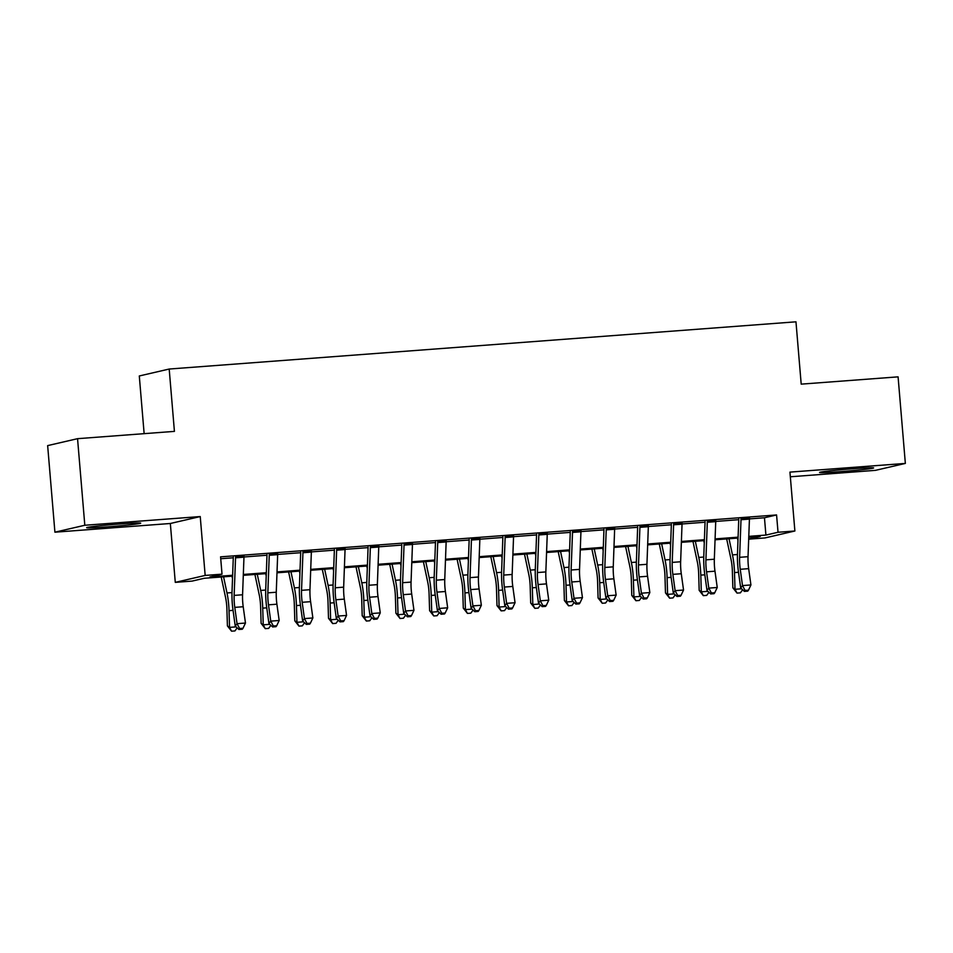 <?xml version="1.0" encoding="UTF-8"?>
<svg xmlns="http://www.w3.org/2000/svg" width="953" height="953" viewBox="0 0 953 953"><rect width="100%" height="100%" fill="white"/><g stroke="black" fill="none" stroke-linecap="round" stroke-linejoin="round"><path stroke-width="1.43" d="M107.367 526.878A27.125 0.953 175.2 0 0 140.699 523.149A27.125 0.953 175.2 0 0 119.983 523.959A27.125 0.953 175.2 0 0 86.652 527.688A27.125 0.953 175.2 0 0 107.367 526.878M840.296 471.652A27.125 0.953 175.2 0 0 873.627 467.923A27.125 0.953 175.2 0 0 852.899 468.733A27.125 0.953 175.2 0 0 819.568 472.462A27.125 0.953 175.2 0 0 840.296 471.652M232.603 576.148L204.252 578.28L192.125 581.092L175.281 582.366L205.169 575.433L222.025 574.159L209.898 576.97L232.639 575.255M170.337 523.495L200.237 516.562L84.817 525.258L77.55 438.678L47.65 445.611L54.917 532.191L170.337 523.495L175.281 582.366M144.141 433.663L139.293 375.97L169.193 369.037L795.969 321.816L801.199 384.142L898.083 376.852L905.35 463.42L789.942 472.116L794.885 531L764.985 537.933L748.689 539.16M790.323 476.774L875.45 470.353L905.35 463.42M84.817 525.258L54.917 532.191M243.992 556.314L235.57 556.945M277.692 553.776L269.258 554.408M311.381 551.239L302.959 551.87M345.081 548.702L336.659 549.333M378.782 546.152L370.36 546.796M412.482 543.615L404.048 544.258M446.171 541.078L437.749 541.709M479.871 538.54L471.449 539.172M513.572 536.003L505.15 536.634M547.272 533.466L538.838 534.097M580.961 530.916L572.539 531.56M614.661 528.379L606.239 529.022M648.362 525.842L639.94 526.473M682.062 523.304L673.628 523.936M715.751 520.767L707.329 521.398M749.439 518.897L764.461 517.765L776.576 514.954L220.572 556.85L222.025 574.159M220.727 558.732L233.282 557.791M243.98 556.981L266.983 555.242M277.668 554.443L300.683 552.704M311.369 551.906L334.372 550.167M345.069 549.357L368.072 547.63M378.77 546.819L401.773 545.092M412.458 544.282L435.473 542.555M446.159 541.745L469.162 540.006M479.859 539.207L502.862 537.468M513.56 536.67L536.563 534.931M547.248 534.121L570.263 532.393M580.949 531.583L603.952 529.856M614.649 529.046L637.652 527.319M648.35 526.509L671.353 524.781M682.038 523.971L705.053 522.232M715.739 521.434L738.742 519.695M749.451 518.229L741.029 518.861M200.237 516.562L205.169 575.433M776.576 514.954L778.029 532.262L794.885 531M77.55 438.678L174.423 431.375L169.193 369.037M748.689 539.064L760.256 536.384L748.748 537.254M738.063 538.064L715.06 539.791M704.362 540.601L681.359 542.328M670.662 543.139L647.659 544.866M636.973 545.676L613.958 547.415M603.273 548.213L580.27 549.952M569.572 550.751L546.569 552.49M535.872 553.3L512.869 555.027M502.183 555.837L479.168 557.565M468.483 558.375L445.48 560.102M434.782 560.912L411.779 562.651M401.094 563.449L378.079 565.189M367.393 565.987L344.39 567.726M333.693 568.524L310.69 570.263M299.992 571.073L276.989 572.801M266.304 573.611L243.289 575.338M748.784 536.36L765.914 535.074L778.029 532.262M243.325 574.456L266.328 572.717M277.025 571.919L300.028 570.18M310.726 569.37L333.729 567.643M344.414 566.832L367.429 565.105M378.115 564.295L401.118 562.568M411.815 561.758L434.818 560.019M445.516 559.22L468.519 557.481M479.204 556.683L502.219 554.944M512.905 554.146L535.908 552.406M546.605 551.596L569.608 549.869M580.306 549.059L603.309 547.332M613.994 546.522L636.997 544.794M647.695 543.984L670.698 542.245M681.395 541.447L704.398 539.708M715.084 538.91L738.098 537.17M764.461 517.765L765.914 535.074M749.451 517.908A12.175 2.871 85.7 0 1 749.427 519.087L748.034 556.683A17.392 4.098 -94.3 0 0 748.665 568.655L750.928 584.951L742.506 585.583L745.091 590.443L744.376 591.396L747.736 591.146L748.462 590.193L745.091 590.443M741.029 518.539A12.175 2.871 85.7 0 1 741.005 519.73L739.611 557.314A17.392 4.098 -94.3 0 0 740.243 569.286L742.506 585.583L740.695 587.965L738.432 571.669A26.076 6.159 85.7 0 1 737.479 553.717L738.766 519.028M740.695 587.965L744.376 591.396M748.462 590.193L750.928 584.951M726.674 538.921L731.011 559.316A17.392 4.098 85.7 0 1 732.369 571.109L732.869 587.822L735.001 589.288L734.501 572.574A26.076 6.159 -94.3 0 0 732.464 554.884L729.033 538.743M742.625 589.764L740.398 592.849L737.026 593.1L732.869 587.822M737.026 593.1L735.001 589.288L741.577 588.787M737.967 540.518L737.455 538.1M715.763 520.445A12.175 2.871 85.7 0 1 715.727 521.636L714.333 559.22A17.392 4.098 -94.3 0 0 714.976 571.192L717.24 587.489L708.806 588.12L711.403 592.98L710.676 593.933L714.047 593.683L714.762 592.73L711.403 592.98M707.329 521.088A12.175 2.871 85.7 0 1 707.305 522.268L705.911 559.852A17.392 4.098 -94.3 0 0 706.542 571.824L708.806 588.12L707.007 590.503L704.743 574.206A26.076 6.159 85.7 0 1 703.779 556.254L705.077 521.565M707.007 590.503L710.676 593.933M714.762 592.73L717.24 587.489M682.062 522.983A12.175 2.871 85.7 0 1 682.038 524.174L680.633 561.758A17.392 4.098 -94.3 0 0 681.276 573.73L683.539 590.026L675.117 590.669L677.702 595.518L676.975 596.471L680.347 596.221L681.073 595.268L677.702 595.518M673.64 523.626A12.175 2.871 85.7 0 1 673.604 524.805L672.21 562.401A17.392 4.098 -94.3 0 0 672.854 574.361L675.117 590.669L673.306 593.04L671.043 576.744A26.076 6.159 85.7 0 1 670.09 558.792L671.377 524.114M673.306 593.04L676.975 596.471M681.073 595.268L683.539 590.026M648.362 525.532A12.175 2.871 85.7 0 1 648.338 526.711L646.944 564.295A17.392 4.098 -94.3 0 0 647.575 576.267L649.839 592.563L641.417 593.207L644.002 598.067L643.275 599.02L646.646 598.758L647.373 597.805L644.002 598.067M639.94 526.163A12.175 2.871 85.7 0 1 639.916 527.343L638.51 564.938A17.392 4.098 -94.3 0 0 639.153 576.899L641.417 593.207L639.606 595.589L637.343 579.281A26.076 6.159 85.7 0 1 636.39 561.329L637.676 526.652M639.606 595.589L643.275 599.02M647.373 597.805L649.839 592.563M614.661 528.069A12.175 2.871 85.7 0 1 614.637 529.249L613.244 566.844A17.392 4.098 -94.3 0 0 613.875 578.805L616.138 595.113L607.716 595.744L610.301 600.604L609.586 601.557L612.946 601.295L613.672 600.342L610.301 600.604M606.239 528.701A12.175 2.871 85.7 0 1 606.215 529.88L604.821 567.476A17.392 4.098 -94.3 0 0 605.453 579.436L607.716 595.744L605.905 598.127L603.642 581.818A26.076 6.159 85.7 0 1 602.689 563.878L603.976 529.189M605.905 598.127L609.586 601.557M613.672 600.342L616.138 595.113M692.986 541.459L697.31 561.853A17.392 4.098 85.7 0 1 698.668 573.646L699.18 590.36L701.313 591.825L700.8 575.112A26.076 6.159 -94.3 0 0 698.763 557.422L695.333 541.28M708.925 592.301L706.697 595.387L703.326 595.637L699.18 590.36M703.326 595.637L701.313 591.825L707.888 591.336M704.279 543.055L703.767 540.649M659.285 543.996L663.61 564.39A17.392 4.098 85.7 0 1 664.968 576.196L665.48 592.897L667.612 594.362L667.1 577.661A26.076 6.159 -94.3 0 0 665.063 559.959L661.644 543.818M675.224 594.839L673.009 597.924L669.637 598.174L665.48 592.897M669.637 598.174L667.612 594.362L674.188 593.874M670.578 545.592L670.066 543.186M625.585 546.534L629.921 566.928A17.392 4.098 85.7 0 1 631.279 578.733L631.779 595.434L633.912 596.9L633.4 580.198A26.076 6.159 -94.3 0 0 631.362 562.496L627.944 546.355M641.536 597.388L639.308 600.461L635.937 600.724L631.779 595.434M635.937 600.724L633.912 596.9L640.487 596.411M636.878 548.13L636.366 545.724M591.884 549.071L596.221 569.465A17.392 4.098 85.7 0 1 597.579 581.27L598.079 597.972L600.211 599.449L599.711 582.736A26.076 6.159 -94.3 0 0 597.674 565.034L594.243 548.892M607.835 599.925L605.608 602.999L602.236 603.261L598.079 597.972M602.236 603.261L600.211 599.449L606.799 598.949M603.178 550.679L602.665 548.261M580.973 530.607A12.175 2.871 85.7 0 1 580.937 531.786L579.543 569.382A17.392 4.098 -94.3 0 0 580.186 581.342L582.45 597.65L574.016 598.281L576.613 603.142L575.886 604.095L579.257 603.845L579.972 602.892L576.613 603.142M572.539 531.238A12.175 2.871 85.7 0 1 572.515 532.417L571.121 570.013A17.392 4.098 -94.3 0 0 571.752 581.985L574.016 598.281L572.217 600.664L569.954 584.356A26.076 6.159 85.7 0 1 568.989 566.416L570.287 531.726M572.217 600.664L575.886 604.095M579.972 602.892L582.45 597.65M558.196 551.608L562.52 572.014A17.392 4.098 85.7 0 1 563.878 583.808L564.39 600.521L566.523 601.986L566.011 585.273A26.076 6.159 -94.3 0 0 563.973 567.571L560.543 551.43M574.135 602.463L571.907 605.548L568.536 605.798L564.39 600.521M568.536 605.798L566.523 601.986L573.098 601.486M569.489 553.216L568.977 550.798M547.272 533.144A12.175 2.871 85.7 0 1 547.248 534.323L545.843 571.919A17.392 4.098 -94.3 0 0 546.486 583.879L548.749 600.187L540.327 600.819L542.912 605.679L542.186 606.632L545.557 606.382L546.283 605.429L542.912 605.679M538.85 533.775A12.175 2.871 85.7 0 1 538.826 534.967L537.421 572.55A17.392 4.098 -94.3 0 0 538.064 584.523L540.327 600.819L538.516 603.201L536.253 586.905A26.076 6.159 85.7 0 1 535.3 568.953L536.587 534.264M538.516 603.201L542.186 606.632M546.283 605.429L548.749 600.187M524.495 554.158L528.82 574.552A17.392 4.098 85.7 0 1 530.178 586.345L530.69 603.058L532.822 604.524L532.31 587.81A26.076 6.159 -94.3 0 0 530.273 570.12L526.854 553.979M540.446 605L538.219 608.085L534.847 608.336L530.69 603.058M534.847 608.336L532.822 604.524L539.398 604.023M535.789 555.754L535.276 553.336M513.572 535.681A12.175 2.871 85.7 0 1 513.548 536.861L512.154 574.456A17.392 4.098 -94.3 0 0 512.785 586.429L515.049 602.725L506.627 603.356L509.212 608.217L508.485 609.17L511.856 608.919L512.583 607.966L509.212 608.217M505.15 536.325A12.175 2.871 85.7 0 1 505.126 537.504L503.72 575.088A17.392 4.098 -94.3 0 0 504.363 587.06L506.627 603.356L504.816 605.739L502.553 589.442A26.076 6.159 85.7 0 1 501.6 571.49L502.886 536.801M504.816 605.739L508.485 609.17M512.583 607.966L515.049 602.725M490.795 556.695L495.131 577.089A17.392 4.098 85.7 0 1 496.489 588.883L496.989 605.596L499.122 607.061L498.61 590.348A26.076 6.159 -94.3 0 0 496.573 572.658L493.154 556.516M506.746 607.537L504.518 610.623L501.147 610.873L496.989 605.596M501.147 610.873L499.122 607.061L505.698 606.561M502.088 558.291L501.576 555.885M479.871 538.219A12.175 2.871 85.7 0 1 479.847 539.41L478.454 576.994A17.392 4.098 -94.3 0 0 479.085 588.966L481.348 605.262L472.926 605.894L475.511 610.754L474.797 611.707L478.156 611.457L478.882 610.504L475.511 610.754M471.449 538.862A12.175 2.871 85.7 0 1 471.425 540.041L470.032 577.637A17.392 4.098 -94.3 0 0 470.663 589.597L472.926 605.894L471.116 608.276L468.852 591.98A26.076 6.159 85.7 0 1 467.899 574.028L469.186 539.35M471.116 608.276L474.797 611.707M478.882 610.504L481.348 605.262M457.095 559.232L461.431 579.627A17.392 4.098 85.7 0 1 462.789 591.42L463.289 608.133L465.421 609.598L464.921 592.897A26.076 6.159 -94.3 0 0 462.884 575.195L459.453 559.054M473.045 610.075L470.818 613.16L467.446 613.41L463.289 608.133M467.446 613.41L465.421 609.598L472.009 609.11M468.388 560.829L467.875 558.422M446.183 540.768A12.175 2.871 85.7 0 1 446.147 541.947L444.753 579.531A17.392 4.098 -94.3 0 0 445.396 591.503L447.66 607.8L439.226 608.443L441.823 613.303L441.096 614.244L444.467 613.994L445.182 613.041L441.823 613.303M437.761 541.399A12.175 2.871 85.7 0 1 437.725 542.579L436.331 580.174A17.392 4.098 -94.3 0 0 436.962 592.135L439.226 608.443L437.427 610.813L435.164 594.517A26.076 6.159 85.7 0 1 434.199 576.565L435.497 541.888M437.427 610.813L441.096 614.244M445.182 613.041L447.66 607.8M423.406 561.77L427.73 582.164A17.392 4.098 85.7 0 1 429.088 593.969L429.6 610.67L431.733 612.136L431.221 595.434A26.076 6.159 -94.3 0 0 429.184 577.732L425.753 561.591M439.345 612.612L437.117 615.698L433.746 615.948L429.6 610.67M433.746 615.948L431.733 612.136L438.309 611.647M434.699 563.366L434.187 560.96M412.482 543.305A12.175 2.871 85.7 0 1 412.458 544.485L411.053 582.08A17.392 4.098 -94.3 0 0 411.696 594.041L413.959 610.349L405.537 610.98L408.122 615.841L407.396 616.794L410.767 616.531L411.493 615.578L408.122 615.841M404.06 543.937A12.175 2.871 85.7 0 1 404.036 545.116L402.631 582.712A17.392 4.098 -94.3 0 0 403.274 594.672L405.537 610.98L403.727 613.363L401.463 597.054A26.076 6.159 85.7 0 1 400.51 579.102L401.797 544.425M403.727 613.363L407.396 616.794M411.493 615.578L413.959 610.349M389.706 564.307L394.03 584.701A17.392 4.098 85.7 0 1 395.388 596.507L395.9 613.208L398.032 614.685L397.52 597.972A26.076 6.159 -94.3 0 0 395.483 580.27L392.064 564.128M405.656 615.161L403.429 618.235L400.057 618.497L395.9 613.208M400.057 618.497L398.032 614.685L404.608 614.185M400.999 565.915L400.486 563.497M378.782 545.843A12.175 2.871 85.7 0 1 378.758 547.022L377.364 584.618A17.392 4.098 -94.3 0 0 377.996 596.578L380.259 612.886L371.837 613.518L374.422 618.378L373.695 619.331L377.066 619.069L377.793 618.128L374.422 618.378M370.36 546.474A12.175 2.871 85.7 0 1 370.336 547.653L368.93 585.249A17.392 4.098 -94.3 0 0 369.573 597.221L371.837 613.518L370.026 615.9L367.763 599.592A26.076 6.159 85.7 0 1 366.81 581.652L368.096 546.962M370.026 615.9L373.695 619.331M377.793 618.128L380.259 612.886M356.005 566.844L360.341 587.239A17.392 4.098 85.7 0 1 361.699 599.044L362.2 615.757L364.332 617.222L363.82 600.509A26.076 6.159 -94.3 0 0 361.783 582.807L358.364 566.666M371.956 617.699L369.728 620.772L366.357 621.034L362.2 615.757M366.357 621.034L364.332 617.222L370.908 616.722M367.298 568.453L366.786 566.034M345.081 548.38A12.175 2.871 85.7 0 1 345.057 549.559L343.664 587.155A17.392 4.098 -94.3 0 0 344.295 599.115L346.558 615.424L338.136 616.055L340.721 620.915L340.007 621.868L343.378 621.618L344.093 620.665L340.721 620.915M336.659 549.011A12.175 2.871 85.7 0 1 336.635 550.203L335.242 587.787A17.392 4.098 -94.3 0 0 335.873 599.759L338.136 616.055L336.326 618.437L334.062 602.129A26.076 6.159 85.7 0 1 333.109 584.189L334.396 549.5M336.326 618.437L340.007 621.868M344.093 620.665L346.558 615.424M322.305 569.382L326.641 589.788A17.392 4.098 85.7 0 1 327.999 601.581L328.499 618.294L330.631 619.76L330.131 603.046A26.076 6.159 -94.3 0 0 328.094 585.356L324.663 569.215M338.255 620.236L336.028 623.322L332.657 623.572L328.499 618.294M332.657 623.572L330.631 619.76L337.219 619.259M333.598 570.99L333.085 568.572M311.393 550.917A12.175 2.871 85.7 0 1 311.357 552.097L309.963 589.693A17.392 4.098 -94.3 0 0 310.607 601.665L312.87 617.961L304.436 618.592L307.033 623.453L306.306 624.406L309.677 624.155L310.392 623.202L307.033 623.453M302.971 551.549A12.175 2.871 85.7 0 1 302.935 552.74L301.541 590.324A17.392 4.098 -94.3 0 0 302.172 602.296L304.436 618.592L302.637 620.975L300.374 604.678A26.076 6.159 85.7 0 1 299.409 586.726L300.707 552.037M302.637 620.975L306.306 624.406M310.392 623.202L312.87 617.961M277.692 553.455A12.175 2.871 85.7 0 1 277.668 554.646L276.263 592.23A17.392 4.098 -94.3 0 0 276.906 604.202L279.169 620.498L270.747 621.13L273.332 625.99L272.606 626.943L275.977 626.693L276.704 625.74L273.332 625.99M269.27 554.098A12.175 2.871 85.7 0 1 269.246 555.277L267.841 592.861A17.392 4.098 -94.3 0 0 268.484 604.833L270.747 621.13L268.937 623.512L266.673 607.216A26.076 6.159 85.7 0 1 265.72 589.264L267.007 554.575M268.937 623.512L272.606 626.943M276.704 625.74L279.169 620.498M243.992 555.992A12.175 2.871 85.7 0 1 243.968 557.183L242.574 594.767A17.392 4.098 -94.3 0 0 243.206 606.739L245.469 623.036L237.047 623.679L239.632 628.527L238.905 629.48L242.276 629.23L243.003 628.277L239.632 628.527M235.57 556.635A12.175 2.871 85.7 0 1 235.546 557.815L234.14 595.411A17.392 4.098 -94.3 0 0 234.783 607.371L237.047 623.679L235.236 626.05L232.973 609.753A26.076 6.159 85.7 0 1 232.02 591.801L233.306 557.124M235.236 626.05L238.905 629.48M243.003 628.277L245.469 623.036M288.616 571.931L292.94 592.325A17.392 4.098 85.7 0 1 294.298 604.119L294.811 620.832L296.943 622.297L296.431 605.584A26.076 6.159 -94.3 0 0 294.394 587.894L290.963 571.752M304.555 622.774L302.327 625.859L298.956 626.109L294.811 620.832M298.956 626.109L296.943 622.297L303.519 621.797M299.909 573.527L299.397 571.109M254.916 574.468L259.24 594.863A17.392 4.098 85.7 0 1 260.598 606.656L261.11 623.369L263.242 624.834L262.73 608.133A26.076 6.159 -94.3 0 0 260.693 590.431L257.274 574.29M270.866 625.311L268.639 628.396L265.268 628.646L261.11 623.369M265.268 628.646L263.242 624.834L269.818 624.346M266.209 576.065L265.696 573.658M221.215 577.006L225.551 597.4A17.392 4.098 85.7 0 1 226.909 609.205L227.41 625.907L229.542 627.372L229.03 610.67A26.076 6.159 -94.3 0 0 226.993 592.969L223.574 576.827M237.166 627.848L234.938 630.934L231.567 631.184L227.41 625.907M231.567 631.184L229.542 627.372L236.118 626.883M232.508 578.602L231.996 576.196M748.034 556.683L739.611 557.314M748.665 568.655L740.243 569.286M749.427 519.087L741.005 519.73M734.501 572.574L738.515 572.276M732.464 554.884L737.455 554.503M714.333 559.22L705.911 559.852M714.976 571.192L706.542 571.824M715.727 521.636L707.305 522.268M680.633 561.758L672.21 562.401M681.276 573.73L672.854 574.361M682.038 524.174L673.604 524.805M646.944 564.295L638.51 564.938M647.575 576.267L639.153 576.899M648.338 526.711L639.916 527.343M613.244 566.844L604.821 567.476M613.875 578.805L605.453 579.436M614.637 529.249L606.215 529.88M700.8 575.112L704.827 574.814M698.763 557.422L703.755 557.04M667.1 577.661L671.126 577.351M665.063 559.959L670.054 559.578M633.4 580.198L637.426 579.889M631.362 562.496L636.366 562.127M599.711 582.736L603.726 582.438M597.674 565.034L602.665 564.664M579.543 569.382L571.121 570.013M580.186 581.342L571.752 581.985M580.937 531.786L572.515 532.417M566.011 585.273L570.037 584.975M563.973 567.571L568.965 567.202M545.843 571.919L537.421 572.55M546.486 583.879L538.064 584.523M547.248 534.323L538.826 534.967M532.31 587.81L536.336 587.513M530.273 570.12L535.264 569.739M512.154 574.456L503.72 575.088M512.785 586.429L504.363 587.06M513.548 536.861L505.126 537.504M498.61 590.348L502.636 590.05M496.573 572.658L501.576 572.276M478.454 576.994L470.032 577.637M479.085 588.966L470.663 589.597M479.847 539.41L471.425 540.041M464.921 592.897L468.936 592.587M462.884 575.195L467.875 574.814M444.753 579.531L436.331 580.174M445.396 591.503L436.962 592.135M446.147 541.947L437.725 542.579M431.221 595.434L435.247 595.125M429.184 577.732L434.175 577.351M411.053 582.08L402.631 582.712M411.696 594.041L403.274 594.672M412.458 544.485L404.036 545.116M397.52 597.972L401.547 597.662M395.483 580.27L400.474 579.9M377.364 584.618L368.93 585.249M377.996 596.578L369.573 597.221M378.758 547.022L370.336 547.653M363.82 600.509L367.846 600.211M361.783 582.807L366.786 582.438M343.664 587.155L335.242 587.787M344.295 599.115L335.873 599.759M345.057 549.559L336.635 550.203M330.131 603.046L334.158 602.749M328.094 585.356L333.085 584.975M309.963 589.693L301.541 590.324M310.607 601.665L302.172 602.296M311.357 552.097L302.935 552.74M276.263 592.23L267.841 592.861M276.906 604.202L268.484 604.833M277.668 554.646L269.246 555.277M242.574 594.767L234.14 595.411M243.206 606.739L234.783 607.371M243.968 557.183L235.546 557.815M296.431 605.584L300.457 605.286M294.394 587.894L299.385 587.513M262.73 608.133L266.757 607.823M260.693 590.431L265.684 590.05M229.03 610.67L233.056 610.361M226.993 592.969L231.996 592.587"/></g></svg>
